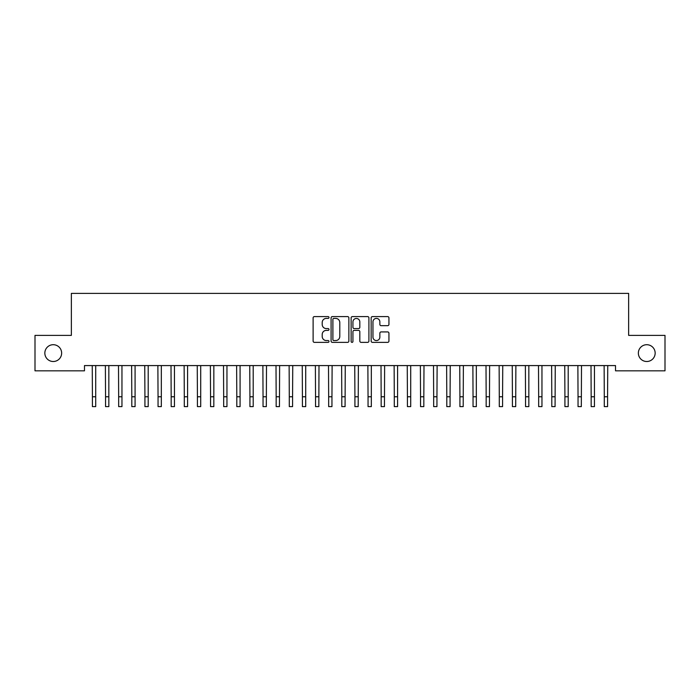 <?xml version="1.0" encoding="UTF-8"?>
<svg xmlns="http://www.w3.org/2000/svg" width="700" height="700" viewBox="0 0 700 700"><rect width="100%" height="100%" fill="white"/><g stroke="black" fill="none" stroke-linecap="round" stroke-linejoin="round"><path stroke-width="1.05" d="M329 317.494A0.901 0.901 0 0 0 328.099 316.592L314.414 316.592A1.286 1.286 0 0 0 313.119 317.887L313.119 341.075A1.286 1.286 0 0 0 314.414 342.361L328.099 342.361A0.901 0.901 0 0 0 329 341.46A0.901 0.901 0 0 0 328.099 340.559L326.331 340.559A4.121 4.121 0 0 1 322.201 336.438L322.201 334.504A4.121 4.121 0 0 1 326.331 330.382L328.099 330.382A0.901 0.901 0 0 0 329 329.481A0.901 0.901 0 0 0 328.099 328.58L326.331 328.58A4.121 4.121 0 0 1 322.201 324.459L322.201 322.525A4.121 4.121 0 0 1 326.331 318.404L328.099 318.404A0.901 0.901 0 0 0 329 317.494M638.356 353.106A8.4 8.4 0 0 0 646.756 361.506A8.4 8.4 0 0 0 655.156 353.106A8.4 8.4 0 0 0 646.756 344.706A8.4 8.4 0 0 0 638.356 353.106M44.844 353.106A8.4 8.4 0 0 0 53.244 361.506A8.4 8.4 0 0 0 61.644 353.106A8.4 8.4 0 0 0 53.244 344.706A8.4 8.4 0 0 0 44.844 353.106M387.651 325.675A1.286 1.286 0 0 0 388.938 324.389L388.938 317.887A1.286 1.286 0 0 0 387.651 316.592L372.453 316.592A1.286 1.286 0 0 0 371.158 317.887L371.158 341.075A1.286 1.286 0 0 0 372.453 342.361L387.651 342.361A1.286 1.286 0 0 0 388.938 341.075L388.938 333.217A1.286 1.286 0 0 0 387.651 331.922L381.141 331.922A1.286 1.286 0 0 0 379.855 333.217L379.855 337.111A3.447 3.447 0 0 1 376.408 340.559A3.447 3.447 0 0 1 372.96 337.111L372.96 321.842A3.447 3.447 0 0 1 376.408 318.404A3.447 3.447 0 0 1 379.855 321.842L379.855 324.389A1.286 1.286 0 0 0 381.141 325.675L387.651 325.675M615.519 365.575L84.481 365.575L84.481 370.825L35 370.825L35 335.387L71.356 335.387L71.356 293.387L628.644 293.387L628.644 335.387L665 335.387L665 370.825L615.519 370.825L615.519 365.575M348.871 317.887A1.286 1.286 0 0 0 347.585 316.592L332.386 316.592A1.286 1.286 0 0 0 331.091 317.887L331.091 341.075A1.286 1.286 0 0 0 332.386 342.361L347.585 342.361A1.286 1.286 0 0 0 348.871 341.075L348.871 317.887M352.415 316.592L367.614 316.592A1.286 1.286 0 0 1 368.909 317.887L368.909 341.075A1.286 1.286 0 0 1 367.614 342.361L361.113 342.361A1.286 1.286 0 0 1 359.826 341.075L359.826 331.669A1.286 1.286 0 0 0 358.531 330.382L354.217 330.382A1.286 1.286 0 0 0 352.931 331.669L352.931 341.46A0.901 0.901 0 0 1 352.03 342.361A0.901 0.901 0 0 1 351.129 341.46L351.129 317.887A1.286 1.286 0 0 1 352.415 316.592M333.804 318.404A0.901 0.901 0 0 0 332.894 319.305L332.894 339.658A0.901 0.901 0 0 0 333.804 340.559L335.668 340.559A4.121 4.121 0 0 0 339.789 336.438L339.789 322.525A4.121 4.121 0 0 0 335.668 318.404L333.804 318.404M359.826 321.912A3.447 3.447 0 0 0 356.379 318.465A3.447 3.447 0 0 0 352.931 321.912L352.931 327.285A1.286 1.286 0 0 0 354.217 328.58L358.531 328.58A1.286 1.286 0 0 0 359.826 327.285L359.826 321.912M92.251 365.575L92.418 396.769L95.707 396.769L95.707 365.986M92.418 396.769L92.418 406.613L95.707 406.613L95.707 396.769M105.376 365.575L105.551 396.769L108.832 396.769L108.832 365.986M105.551 396.769L105.551 406.613L108.832 406.613L108.832 396.769M118.501 365.575L118.668 396.769L121.957 396.769L121.957 365.986M118.668 396.769L118.668 406.613L121.957 406.613L121.957 396.769M131.626 365.575L131.801 396.769L135.082 396.769L135.082 365.986M131.801 396.769L131.801 406.613L135.082 406.613L135.082 396.769M144.751 365.575L144.926 396.769L148.207 396.769L148.207 365.986M144.926 396.769L144.926 406.613L148.207 406.613L148.207 396.769M157.876 365.575L158.051 396.769L161.332 396.769L161.332 365.986M158.051 396.769L158.051 406.613L161.332 406.613L161.332 396.769M171.001 365.575L171.176 396.769L174.457 396.769L174.457 365.986M171.176 396.769L171.176 406.613L174.457 406.613L174.457 396.769M184.126 365.575L184.301 396.769L187.582 396.769L187.582 365.986M184.301 396.769L184.301 406.613L187.582 406.613L187.582 396.769M197.251 365.575L197.426 396.769L200.707 396.769L200.707 365.986M197.426 396.769L197.426 406.613L200.707 406.613L200.707 396.769M210.376 365.575L210.551 396.769L213.832 396.769L213.832 365.986M210.551 396.769L210.551 406.613L213.832 406.613M213.824 406.613L213.824 396.769M223.501 365.575L223.676 396.769L226.957 396.769L226.957 365.986M223.676 396.769L223.676 406.613L226.957 406.613L226.957 396.769M236.626 365.575L236.801 396.769L240.082 396.769L240.082 365.986M236.801 396.769L236.801 406.613L240.082 406.613L240.082 396.769M249.751 365.575L249.926 396.769L253.207 396.769L253.207 365.986M249.926 396.769L249.926 406.613L253.207 406.613L253.207 396.769M262.876 365.575L263.043 396.769L266.332 396.769M266.324 406.613L266.499 365.575M263.043 396.769L263.043 406.613L266.332 406.613M276.001 365.575L276.168 396.769L279.457 396.769M279.449 406.613L279.624 365.575M276.168 396.769L276.168 406.613L279.457 406.613M289.126 365.575L289.293 396.769L292.574 396.769L292.749 365.575M289.293 396.769L289.293 406.613L292.574 406.613L292.574 396.769M302.251 365.575L302.418 396.769L305.707 396.769L305.707 365.986M302.418 396.769L302.418 406.613L305.707 406.613L305.707 396.769M315.376 365.575L315.543 396.769L318.832 396.769M318.824 406.613L318.999 365.575M315.543 396.769L315.543 406.613L318.832 406.613M328.501 365.575L328.668 396.769L331.949 396.769L332.124 365.575M328.668 396.769L328.668 406.613L331.949 406.613L331.949 396.769M341.626 365.575L341.793 396.769L345.082 396.769M345.074 406.613L345.249 365.575M341.793 396.769L341.793 406.613L345.082 406.613M354.751 365.575L354.918 396.769L358.207 396.769M358.199 406.613L358.374 365.575M354.918 396.769L354.918 406.613L358.207 406.613M367.876 365.575L368.051 396.769L371.332 396.769L371.332 365.986M368.051 396.769L368.051 406.613L371.332 406.613L371.332 396.769M381.001 365.575L381.168 396.769L384.457 396.769M384.449 406.613L384.624 365.575M381.168 396.769L381.168 406.613L384.457 406.613M394.126 365.575L394.293 396.769L397.582 396.769L397.582 365.986M394.293 396.769L394.293 406.613L397.582 406.613L397.582 396.769M407.251 365.575L407.426 396.769L410.707 396.769L410.707 365.986M407.426 396.769L407.426 406.613L410.707 406.613L410.707 396.769M420.376 365.575L420.543 396.769L423.824 396.769L423.999 365.575M420.543 396.769L420.543 406.613L423.824 406.613L423.824 396.769M433.501 365.575L433.668 396.769L436.949 396.769L437.124 365.575M433.668 396.769L433.668 406.613L436.949 406.613L436.949 396.769M446.626 365.575L446.793 396.769L450.074 396.769L450.249 365.575M446.793 396.769L446.793 406.613L450.074 406.613L450.074 396.769M459.751 365.575L459.918 396.769L463.207 396.769M463.199 406.613L463.374 365.575M459.918 396.769L459.918 406.613L463.207 406.613M472.876 365.575L473.043 396.769L476.332 396.769L476.332 365.986M473.043 396.769L473.043 406.613L476.332 406.613L476.332 396.769M486.001 365.575L486.168 396.769L489.457 396.769M489.449 406.613L489.624 365.575M486.168 396.769L486.168 406.613L489.457 406.613M499.126 365.575L499.293 396.769L502.574 396.769L502.749 365.575M499.293 396.769L499.293 406.613L502.574 406.613L502.574 396.769M512.251 365.575L512.418 396.769L515.707 396.769M515.699 406.613L515.874 365.575M512.418 396.769L512.418 406.613L515.707 406.613M525.376 365.575L525.543 396.769L528.832 396.769L528.832 365.986M525.543 396.769L525.543 406.613L528.832 406.613L528.832 396.769M538.501 365.575L538.668 396.769L541.957 396.769L541.957 365.986M538.668 396.769L538.668 406.613L541.957 406.613L541.957 396.769M551.626 365.575L551.793 396.769L555.082 396.769M555.074 406.613L555.249 365.575M551.793 396.769L551.793 406.613L555.082 406.613M564.751 365.575L564.918 396.769L568.207 396.769L568.207 365.986M564.918 396.769L564.918 406.613L568.207 406.613L568.207 396.769M577.876 365.575L578.043 396.769L581.332 396.769M581.324 406.613L581.499 365.575M578.043 396.769L578.043 406.613L581.332 406.613M591.001 365.575L591.168 396.769L594.457 396.769L594.457 365.986M591.168 396.769L591.168 406.613L594.457 406.613M594.449 406.613L594.449 396.769M604.126 365.575L604.293 396.769L607.582 396.769L607.582 406.613L604.293 406.613L604.293 396.769M607.574 396.769L607.749 365.575"/></g></svg>
